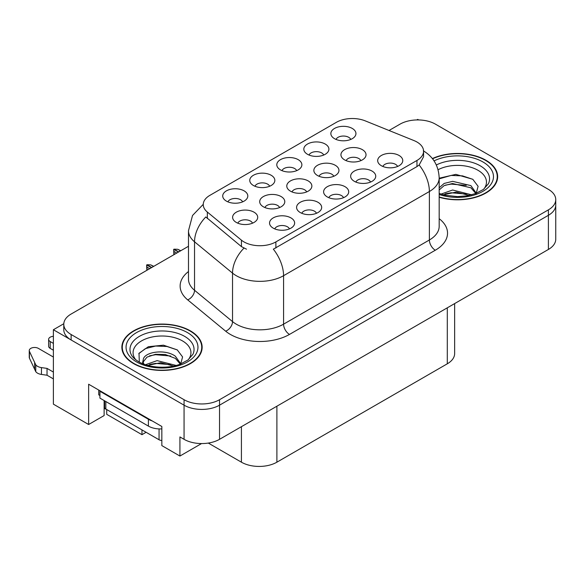 <?xml version="1.0" encoding="UTF-8"?>
<svg xmlns="http://www.w3.org/2000/svg" width="585" height="585" viewBox="0 0 585 585"><rect width="100%" height="100%" fill="white"/><g stroke="black" fill="none" stroke-linecap="round" stroke-linejoin="round"><path stroke-width="0.88" d="M104.137 400.549A26.756 15.451 120 0 0 104.123 401.354L104.123 415.555L88.635 424.505L88.635 384.221L161.833 426.48L161.833 445.602L179.924 456.044L179.924 436.929L184.063 439.32A25.082 14.486 0 0 0 219.536 439.32L548.401 249.451A25.082 14.486 0 0 0 555.75 239.206L555.75 205.072A25.082 14.486 0 0 1 548.401 215.309A25.082 14.486 0 0 0 555.75 205.072L555.75 199.609A25.082 14.486 0 0 0 548.401 189.364L435.467 124.166A25.082 14.486 0 0 0 399.994 124.166L389.04 130.492M360.828 160.641A7.525 4.344 0 0 0 358.802 158.528A7.525 4.344 0 0 0 351.395 157.423A7.525 4.344 0 0 0 346.144 160.641M362.356 149.65A12.541 7.239 0 0 0 346.283 148.846A12.541 7.239 0 0 0 342.13 157.848A12.541 7.239 0 0 0 344.616 159.895A12.541 7.239 0 0 0 364.843 157.848A12.541 7.239 0 0 0 362.356 149.65M289.436 228.896A7.525 4.344 0 0 0 287.418 226.783A7.525 4.344 0 0 0 280.003 225.678A7.525 4.344 0 0 0 274.753 228.896M290.964 217.905A12.541 7.239 0 0 0 274.892 217.093A12.541 7.239 0 0 0 270.738 226.095A12.541 7.239 0 0 0 273.224 228.143A12.541 7.239 0 0 0 293.451 226.095A12.541 7.239 0 0 0 290.964 217.905M316.47 213.291A7.525 4.344 0 0 0 314.452 211.17A7.525 4.344 0 0 0 307.037 210.073A7.525 4.344 0 0 0 301.787 213.291M317.999 202.3A12.541 7.239 0 0 0 301.926 201.489A12.541 7.239 0 0 0 297.772 210.49A12.541 7.239 0 0 0 300.259 212.538A12.541 7.239 0 0 0 320.485 210.49A12.541 7.239 0 0 0 317.999 202.3M370.532 182.074A7.525 4.344 0 0 0 368.513 179.961A7.525 4.344 0 0 0 361.099 178.856A7.525 4.344 0 0 0 355.855 182.074M372.06 171.083A12.541 7.239 0 0 0 355.987 170.279A12.541 7.239 0 0 0 351.834 179.273A12.541 7.239 0 0 0 354.327 181.321A12.541 7.239 0 0 0 374.554 179.273A12.541 7.239 0 0 0 372.06 171.083M296.675 170.644A7.525 4.344 0 0 0 294.65 168.531A7.525 4.344 0 0 0 287.242 167.427A7.525 4.344 0 0 0 281.992 170.644M298.204 159.654A12.541 7.239 0 0 0 282.131 158.849A12.541 7.239 0 0 0 277.977 167.844A12.541 7.239 0 0 0 280.464 169.891A12.541 7.239 0 0 0 300.69 167.844A12.541 7.239 0 0 0 298.204 159.654M333.742 176.275A7.525 4.344 0 0 0 331.724 174.162A7.525 4.344 0 0 0 324.309 173.058A7.525 4.344 0 0 0 319.066 176.275M335.271 165.284A12.541 7.239 0 0 0 319.198 164.48A12.541 7.239 0 0 0 315.044 173.482A12.541 7.239 0 0 0 317.538 175.529A12.541 7.239 0 0 0 337.764 173.482A12.541 7.239 0 0 0 335.271 165.284M350.737 139.435A7.525 4.344 0 0 0 348.718 137.314A7.525 4.344 0 0 0 341.304 136.217A7.525 4.344 0 0 0 336.053 139.435M352.265 128.437A12.541 7.239 0 0 0 336.192 127.632A12.541 7.239 0 0 0 332.039 136.634A12.541 7.239 0 0 0 334.525 138.682A12.541 7.239 0 0 0 354.759 136.634A12.541 7.239 0 0 0 352.265 128.437M279.586 207.551A7.525 4.344 0 0 0 277.568 205.43A7.525 4.344 0 0 0 270.153 204.333A7.525 4.344 0 0 0 264.903 207.551M281.114 196.553A12.541 7.239 0 0 0 265.042 195.748A12.541 7.239 0 0 0 260.888 204.75A12.541 7.239 0 0 0 263.374 206.797A12.541 7.239 0 0 0 283.601 204.75A12.541 7.239 0 0 0 281.114 196.553M306.664 191.917A7.525 4.344 0 0 0 304.646 189.796A7.525 4.344 0 0 0 297.231 188.699A7.525 4.344 0 0 0 291.981 191.917M308.193 180.919A12.541 7.239 0 0 0 292.12 180.114A12.541 7.239 0 0 0 287.966 189.116A12.541 7.239 0 0 0 290.452 191.163A12.541 7.239 0 0 0 310.679 189.116A12.541 7.239 0 0 0 308.193 180.919M269.641 186.257A7.525 4.344 0 0 0 267.623 184.136A7.525 4.344 0 0 0 260.208 183.039A7.525 4.344 0 0 0 254.958 186.257M271.169 175.259A12.541 7.239 0 0 0 255.097 174.454A12.541 7.239 0 0 0 250.943 183.456A12.541 7.239 0 0 0 253.429 185.504A12.541 7.239 0 0 0 273.656 183.456A12.541 7.239 0 0 0 271.169 175.259M343.505 197.679A7.525 4.344 0 0 0 341.479 195.565A7.525 4.344 0 0 0 334.064 194.461A7.525 4.344 0 0 0 328.821 197.679M345.033 186.688A12.541 7.239 0 0 0 328.96 185.884A12.541 7.239 0 0 0 324.799 194.885A12.541 7.239 0 0 0 327.293 196.933A12.541 7.239 0 0 0 347.519 194.885A12.541 7.239 0 0 0 345.033 186.688M242.607 201.862A7.525 4.344 0 0 0 240.589 199.741A7.525 4.344 0 0 0 233.174 198.644A7.525 4.344 0 0 0 227.923 201.862M244.135 190.871A12.541 7.239 0 0 0 228.062 190.059A12.541 7.239 0 0 0 223.909 199.061A12.541 7.239 0 0 0 226.395 201.108A12.541 7.239 0 0 0 246.621 199.061A12.541 7.239 0 0 0 244.135 190.871M323.702 155.04A7.525 4.344 0 0 0 321.684 152.919A7.525 4.344 0 0 0 314.269 151.822A7.525 4.344 0 0 0 309.026 155.04M325.231 144.049A12.541 7.239 0 0 0 309.158 143.237A12.541 7.239 0 0 0 305.004 152.239A12.541 7.239 0 0 0 307.498 154.286A12.541 7.239 0 0 0 327.724 152.239A12.541 7.239 0 0 0 325.231 144.049M252.508 223.185A7.525 4.344 0 0 0 250.482 221.064A7.525 4.344 0 0 0 243.075 219.967A7.525 4.344 0 0 0 237.824 223.185M254.036 212.187A12.541 7.239 0 0 0 237.963 211.382A12.541 7.239 0 0 0 233.803 220.384A12.541 7.239 0 0 0 236.296 222.432A12.541 7.239 0 0 0 256.522 220.384A12.541 7.239 0 0 0 254.036 212.187M397.566 166.469A7.525 4.344 0 0 0 395.548 164.348A7.525 4.344 0 0 0 388.133 163.252A7.525 4.344 0 0 0 382.882 166.469M399.094 155.478A12.541 7.239 0 0 0 383.021 154.667A12.541 7.239 0 0 0 378.868 163.668A12.541 7.239 0 0 0 381.354 165.716A12.541 7.239 0 0 0 401.581 163.668A12.541 7.239 0 0 0 399.094 155.478M416.966 142.016A22.574 13.038 0 0 0 413.946 140.561L365.259 120.876A22.574 13.038 0 0 0 336.346 122.338L209.869 195.361A22.574 13.038 0 0 0 203.251 204.574A22.574 13.038 0 0 0 207.339 212.055L241.429 240.164A22.574 13.038 0 0 0 275.886 241.905L416.966 160.451A22.574 13.038 0 0 0 423.577 151.237A22.574 13.038 0 0 0 416.966 142.016M418.677 119.932L417.734 119.391L416.783 119.932M63.802 323.732L53.389 329.735L184.063 405.178A25.082 14.486 0 0 0 219.536 405.178L548.401 215.309L219.536 405.178A25.082 14.486 0 0 1 184.063 405.178L71.129 339.98A25.082 14.486 0 0 1 63.78 329.735L63.78 324.273A25.082 14.486 0 0 0 71.129 334.518L184.063 399.716A25.082 14.486 0 0 0 219.536 399.716L548.401 209.847A25.082 14.486 0 0 0 555.75 199.609M201.547 443.562L179.924 456.044M53.389 329.735L53.389 404.155L88.635 424.505M106.726 409.551L106.726 414.326L141.965 434.677L141.965 429.895M454.64 303.578L454.64 353.567A25.082 14.486 180 0 1 447.298 363.804L276.895 462.187A25.082 14.486 180 0 1 241.415 462.187L208.289 443.064M146.104 432.286L141.965 434.677M439.174 197.247A40.138 23.173 0 0 0 497.659 176.633A40.138 23.173 0 0 0 485.908 160.246A40.138 23.173 0 0 0 432.381 158.572M190.388 330.861A40.138 23.173 0 0 0 146.645 325.838A40.138 23.173 0 0 0 121.87 347.249A40.138 23.173 0 0 0 133.629 363.636A40.138 23.173 0 0 0 177.365 368.66A40.138 23.173 0 0 0 202.147 347.249A40.138 23.173 0 0 0 190.388 330.861M122.287 349.377A40.138 23.173 0 0 0 122.148 349.984M423.577 151.237L423.577 156.729L419.153 164.999L416.966 166.586L273.349 249.181A29.265 16.899 60 0 1 283.571 275.696A33.447 19.312 180 0 1 236.274 275.696A33.447 19.312 180 0 1 232.523 273.122L194.534 241.795A33.447 19.312 180 0 1 188.487 230.724L188.487 279.199A33.447 19.312 0 0 0 194.534 290.27L232.523 321.596A33.447 19.312 0 0 0 236.274 324.17A33.447 19.312 0 0 0 283.571 324.17L429.383 239.989A33.447 19.312 0 0 0 439.174 226.336L439.174 177.862A33.447 19.312 180 0 1 429.383 191.514A29.265 16.899 -120 0 0 419.153 164.999M246.497 249.181L241.429 246.614L205.818 216.962A29.265 19.576 129.5 0 0 194.534 241.795L194.534 290.27A8.358 5.594 -50.5 0 1 187.69 299.871A41.806 24.139 180 0 1 188.487 271.542M188.487 246.278L71.129 314.035A25.082 14.486 0 0 0 63.78 324.273M201.862 349.984A40.138 23.173 0 0 0 201.73 349.377M497.382 179.368A40.138 23.173 0 0 0 497.243 178.761M146.857 270.314L146.63 264.983L147.215 270.109M151.486 267.645L146.63 264.983M153.738 266.343L150.733 264.888L147.113 264.705L151.72 267.506M153.497 266.482L150.733 264.888M149.709 268.669L146.945 267.074M173.891 254.709L173.665 249.378L174.25 254.497M178.513 252.033L173.665 249.378M180.772 250.731L177.76 249.283L174.023 249.166L178.754 251.901M180.524 250.877L177.76 249.283M176.743 253.064L173.979 251.462M53.389 350.218L50.193 348.375L50.193 341.545L53.389 343.395M98.741 390.056L98.741 394.838L99.925 395.518M152.195 420.915A16.724 9.652 180 0 1 148.407 419.277L99.925 391.285A16.724 9.652 0 0 0 100.43 391.029M99.925 391.285L99.925 398.114L148.407 426.107A16.724 9.652 0 0 0 161.833 428.893M53.389 378.897L47.034 375.226L47.034 368.396L53.389 372.067M104.123 401.354L104.613 401.639M106.426 409.376A8.358 4.826 60 0 1 105.249 408.835L104.123 408.184M53.389 357.047L38.361 348.375A5.338 3.086 180 0 0 32.548 347.702A5.338 3.086 180 0 0 29.25 350.554A5.338 3.086 180 0 0 29.433 351.351L35.765 364.813A8.358 4.826 0 0 0 41.462 367.607L47.034 368.396M47.034 375.226L41.462 374.437L41.462 367.607M35.765 364.813L35.765 371.643L29.433 358.174A5.338 3.086 0 0 1 29.25 357.377L29.25 350.554M35.765 371.643A8.358 4.826 0 0 0 41.462 374.437M34.647 362.583L34.647 369.413M50.193 341.545A5.338 3.086 180 0 1 48.628 339.366A5.338 3.086 180 0 1 53.389 336.302M48.628 339.366L48.628 346.196A5.338 3.086 0 0 0 50.193 348.375M438.077 169.723A28.936 16.709 180 0 1 477.989 170.286A28.936 16.709 180 0 1 483.7 189.226M476.051 193.949L478.099 186.315L472.79 179.281L455.847 174.367L439.174 178.22M432.564 158.798A39.721 22.932 180 0 1 485.608 160.422A39.721 22.932 180 0 1 497.243 176.633A39.721 22.932 180 0 1 439.174 196.97M441.024 194.11L452.629 190.015L471.649 194.82M443.203 194.768L456.234 192.092L469.177 195.419M439.174 192.911A18.903 10.91 0 0 0 439.503 193.577M439.174 187.792L444.161 183.441L452.629 181.343L470.888 185.613L476.344 193.269M439.174 189.957L444.132 185.62L452.497 183.522L470.888 187.778L475.817 193.474M439.174 178.871L451.145 175.427L462.479 175.866L472.892 179.346M445.112 185.196L451.145 184.099L466.223 185.394M445.134 193.862L451.145 192.765L466.23 194.066M135.837 359.841A28.936 16.709 180 0 1 145.358 339.044A28.936 16.709 180 0 1 182.469 340.901A28.936 16.709 180 0 1 188.18 359.841M180.531 364.565L182.578 356.93L177.277 349.896L163.464 345.179L148.371 346.708L139.011 353.274L139.303 361.676M190.096 331.037A39.721 22.932 180 0 1 201.73 347.249A39.721 22.932 180 0 1 177.211 368.433A39.721 22.932 180 0 1 133.921 363.468A39.721 22.932 180 0 1 122.287 347.249A39.721 22.932 180 0 1 146.806 326.064A39.721 22.932 180 0 1 190.096 331.037M145.511 364.726L157.116 360.623L176.136 365.435M147.691 365.384L160.714 362.707L173.665 366.034M142.411 363.57L143.31 359.307A18.903 10.91 0 0 0 143.106 360.901A18.903 10.91 0 0 0 143.983 364.192M143.31 359.307C144.671 351.775 165.35 348.784 175.376 356.228L180.831 363.885M143.193 361.954L146.981 357.128L155.486 354.305L165.255 354.51L175.376 358.393L180.297 364.089M104.613 400.82L104.613 407.328A4.183 2.413 0 0 0 105.834 409.039L159.054 439.759A4.183 2.413 0 0 0 161.833 440.468M138.791 353.662L145.343 348.638L155.625 346.042L166.959 346.481L177.372 349.962M149.599 355.812L155.625 354.715L170.703 356.009M149.621 364.47L155.625 363.38L170.718 364.682M548.401 249.451L548.401 209.847M219.536 439.32L219.536 399.716M184.063 439.32L184.063 399.716M276.895 462.187L276.895 406.202M447.298 363.804L447.298 307.82M241.415 462.187L241.415 426.684M207.339 212.055L207.339 218.505M241.429 240.164L241.429 246.614M275.886 241.905L275.886 248.033M416.966 160.451L416.966 166.586M289.487 334.415A8.358 4.826 60 0 1 283.571 324.17L283.571 275.696L429.383 191.514L429.383 239.989A8.358 4.826 60 0 0 435.291 250.234L289.487 334.415A41.806 24.139 180 0 1 230.358 334.415A41.806 24.139 180 0 1 225.671 331.19L187.69 299.871M243.923 248.164A29.265 19.576 129.5 0 0 232.523 273.122L232.523 321.596A8.358 5.594 -50.5 0 1 225.671 331.19M439.174 218.68A41.806 24.139 180 0 1 435.291 250.234M71.129 334.518L71.129 339.98M148.407 419.277L148.407 426.107M29.433 351.351L29.433 358.174M436.344 164.977A32.036 18.501 180 0 1 480.183 165.774A32.036 18.501 180 0 1 488.431 183.734L483.437 189.416L475.81 193.481L467.393 195.77L457.55 196.626L444.973 195.214L439.174 193.452M434.07 160.897A35.956 20.76 180 0 1 482.947 161.957A35.956 20.76 180 0 1 485.916 189.372A35.956 20.76 180 0 1 439.174 194.491M131.106 354.349A32.036 18.501 180 0 1 145.914 333.472A32.036 18.501 180 0 1 184.663 336.39A32.036 18.501 180 0 1 192.911 354.349L187.924 360.031L180.297 364.097C167.917 369.12 148.648 367.87 138.674 361.72C134.674 359.27 132.151 356.813 131.106 354.349M187.434 332.572A35.956 20.76 180 0 1 187.434 361.925A35.956 20.76 180 0 1 136.583 361.925A35.956 20.76 180 0 1 136.583 332.572A35.956 20.76 180 0 1 187.434 332.572M159.054 439.759L159.054 428.907M105.834 409.039L105.834 401.529M203.258 204.326L192.523 215.492L188.487 230.724M423.321 150.813C433.324 156.817 438.611 165.833 439.174 177.862M497.243 176.633L497.243 179.968M201.73 347.249L201.73 350.583M122.287 347.249L122.287 350.583"/></g></svg>
